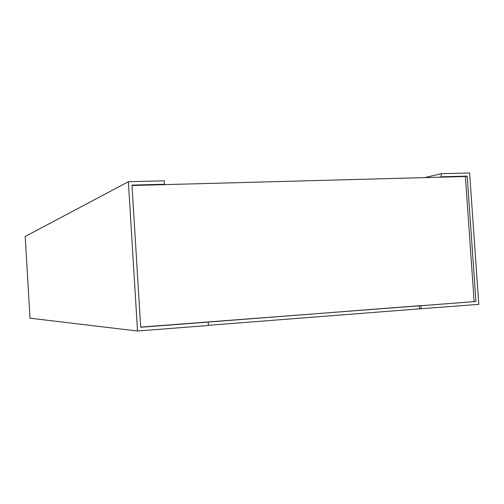 <?xml version="1.0" encoding="UTF-8"?>
<svg xmlns="http://www.w3.org/2000/svg" width="504" height="504" viewBox="0 0 504 504"><rect width="100%" height="100%" fill="white"/><g stroke="black" fill="none" stroke-linecap="round" stroke-linejoin="round"><path stroke-width="0.76" d="M474.119 301.499L465.381 176.513L467.183 176.11L475.952 301.499L140.692 327.102M132.01 185.51L465.381 176.513M140.698 327.26L131.985 185.113L164.462 184.237L164.247 180.81L128.381 181.73L137.529 331.015L208.41 325.483L208.19 322.075L140.698 327.26M163.523 184.659L164.462 184.237M137.529 331.015L29.982 318.188L25.2 236.471L128.381 181.73M208.398 325.319L419.479 308.851L419.265 305.714L208.19 322.075M439.589 177.206L441.321 176.803L467.183 176.11M424.784 177.61L441.107 173.716L441.321 176.803M419.479 308.851L478.8 304.372L469.602 172.985L441.107 173.716M419.265 305.714L420.96 305.726L421.174 308.87M475.952 301.499L420.96 305.726"/></g></svg>
